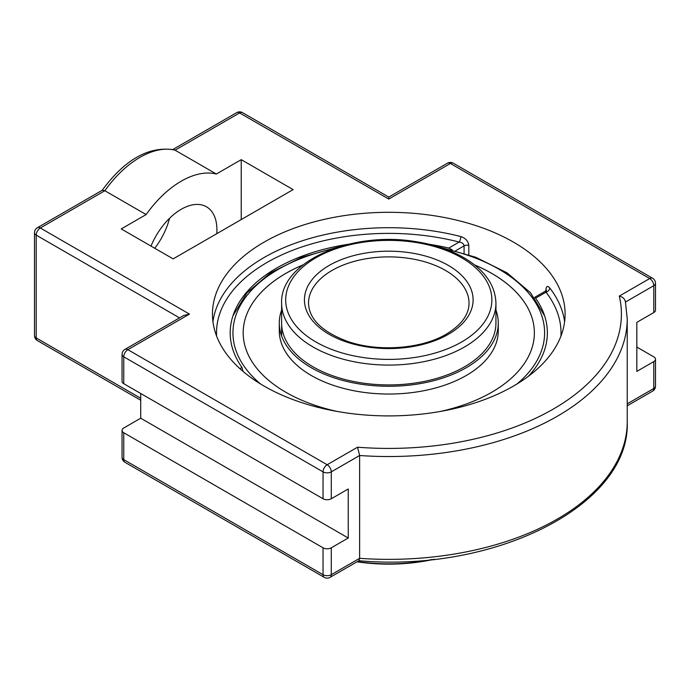 <?xml version="1.0" encoding="UTF-8"?>
<svg xmlns="http://www.w3.org/2000/svg" width="690" height="690" viewBox="0 0 690 690"><rect width="100%" height="100%" fill="white"/><g stroke="black" fill="none" stroke-linecap="round" stroke-linejoin="round"><path stroke-width="1.03" d="M564.593 321.807A176.329 101.801 0 0 0 549.706 287.903C547.498 285.444 546.221 286.126 545.894 289.955L545.894 290.809M549.706 287.903A4.08 3.036 -37.8 0 1 545.988 292.198L545.436 291.137L534.638 297.373L535.587 298.201L545.988 292.198A172.25 99.446 180 0 1 560.927 336.125M243.009 371.393L241.966 367.46L239.896 368.658M468.812 254.757L468.812 245.45C468.268 241.129 465.603 238.171 460.825 236.584A176.329 101.801 0 0 0 264.098 257.517A176.329 101.801 0 0 0 212.951 321.807M468.812 245.45A4.08 2.355 0 0 0 464.077 245.881C463.758 243.751 462.119 242.483 459.161 242.061A4.08 1.363 104.5 0 0 460.825 236.584M216.617 336.125A172.25 99.446 180 0 1 459.161 242.061L448.759 248.072L452.226 249.875M528.307 376.352A158.588 91.563 0 0 0 544.013 314.114A158.588 91.563 0 0 0 535.587 298.201M448.759 248.072A158.588 91.563 0 0 0 429.508 244.338M348.045 244.338A158.588 91.563 0 0 0 233.539 314.114A158.588 91.563 0 0 0 241.966 367.46M264.098 242.13A176.329 101.801 180 0 1 456.254 220.058A176.329 101.801 180 0 1 565.101 314.105A176.329 101.801 180 0 1 388.772 415.906A176.329 101.801 180 0 1 212.451 314.105A176.329 101.801 180 0 1 264.098 242.13M189.483 314.105L183.661 315.502L124.959 349.39A5.822 3.364 60 0 1 127.874 349.683L189.483 314.105L40.322 227.993A5.822 3.364 -120 0 0 37.415 227.7A5.822 5.822 0 0 0 34.5 232.746A5.822 3.364 180 0 0 36.208 235.126A5.822 3.364 -60 0 1 40.322 227.993L104.854 190.733L102.336 190.216L37.415 227.7M359.016 560.651L359.628 558.322L331.286 574.692A5.822 3.364 60 0 1 330.079 577.357L359.016 560.651M331.286 547.808A5.822 3.364 180 0 1 323.049 547.808L123.76 432.742A5.822 3.364 180 0 1 122.052 430.37A5.822 3.364 180 0 1 123.76 427.99L140.717 418.2L348.243 538.01L331.286 547.808L331.286 574.692A5.822 3.364 180 0 1 323.049 574.692A5.822 3.364 120 0 0 324.257 577.357A5.822 5.822 0 0 0 330.079 577.357M636.836 347.061L653.792 356.851A5.822 3.364 180 0 1 655.5 359.231A5.822 3.364 180 0 1 653.792 361.603L636.836 371.401L636.836 322.351L653.792 312.553A5.822 3.364 0 0 0 655.5 310.181L655.5 283.297A5.822 5.822 0 0 0 652.585 278.251A5.822 3.364 -60 0 0 649.678 278.536A5.822 3.364 60 0 1 653.792 285.669A5.822 3.364 0 0 0 655.5 283.297M102.068 190.466C124.787 159.485 148.816 145.926 174.147 149.808L175.079 150.187L239.611 112.936A5.822 3.364 -60 0 1 242.526 112.642A5.822 5.822 0 0 0 236.705 112.642A5.822 3.364 60 0 1 239.611 112.936L388.772 199.048L388.772 197.081L447.474 163.194A5.822 3.364 -120 0 1 450.389 163.478A5.822 3.364 -60 0 1 453.296 163.194A5.822 5.822 0 0 0 447.474 163.194M124.959 349.39A5.822 5.822 0 0 0 122.052 354.436L122.052 381.32A5.822 3.364 0 0 0 123.76 383.7L323.049 498.758A5.822 3.364 0 0 0 331.286 498.758L348.243 488.969L348.243 538.01M388.772 199.048L450.389 163.478L649.678 278.536L619.301 296.079A232.634 134.309 180 0 1 357.541 447.206L359.628 455.504L359.628 558.322A238.455 137.672 180 0 0 627.236 421.685C630.582 505.365 494.627 572.976 358.748 560.711M619.301 296.079C622.906 296.959 624.95 298.943 625.451 302.039M146.133 214.564L104.854 190.733A84.836 48.981 -60 0 1 139.966 157.355A84.836 48.981 -60 0 1 175.079 150.187L216.358 174.027A84.836 48.981 120 0 0 181.246 181.185A84.836 48.981 120 0 0 146.133 214.564L121.259 228.925L173.138 258.879L293.121 189.612L241.233 159.657L216.358 174.027M154.75 248.262A50.439 29.127 120 0 0 169.55 218.307M140.717 418.2L140.717 393.49M150.998 246.097A50.439 29.127 -60 0 1 206.465 206.776A50.439 29.127 -60 0 1 216.919 229.865A50.439 29.127 -60 0 1 216.772 233.694M241.233 219.567L241.233 159.657M495.938 310.086A109.486 63.213 180 0 1 498.266 323.058A109.486 63.213 180 0 1 466.199 367.753A109.486 63.213 180 0 1 346.872 381.458A109.486 63.213 180 0 1 279.286 323.058A109.486 63.213 180 0 1 281.615 310.086M498.266 323.058L498.266 330.829A109.486 63.213 180 0 1 466.199 375.524A109.486 63.213 180 0 1 346.872 389.229A109.486 63.213 180 0 1 279.286 330.829L279.286 323.058M337.626 411.533A145.599 84.059 180 0 1 243.182 332.83A145.599 84.059 180 0 1 285.824 273.413A145.599 84.059 180 0 1 302.962 264.943M474.591 264.943A145.599 84.059 180 0 1 534.37 332.839A145.599 84.059 180 0 1 491.729 392.274A145.599 84.059 180 0 1 439.918 411.533M495.938 303.212C495.403 286.221 485.872 271.748 467.328 259.794C453.011 250.798 435.761 244.743 415.596 241.621C351.555 230.693 279.899 261.588 281.615 303.212A107.157 61.867 0 0 0 347.769 360.37A107.157 61.867 0 0 0 464.551 346.958A107.157 61.867 0 0 0 495.938 303.212L495.938 323.067A107.157 61.867 180 0 1 495.938 323.058A107.157 61.867 180 0 1 464.551 366.804A107.157 61.867 180 0 1 347.769 380.216A107.157 61.867 180 0 1 281.615 323.058M243.182 332.83A145.599 84.059 180 0 1 285.824 273.395A145.599 84.059 180 0 1 303.014 264.9M474.539 264.9A145.599 84.059 180 0 1 534.37 332.83M431.923 559.521A127.486 73.606 180 0 1 357.377 561.6M357.023 561.798A126.322 72.933 0 0 0 434.157 559.271M546.213 290.456A4.08 2.355 0 0 0 545.894 289.955M455.624 250.763L464.077 245.881L464.077 253.221M323.049 498.758L323.049 471.874A5.822 3.364 0 0 0 331.286 471.874A5.822 3.364 -120 0 0 327.163 464.741L127.874 349.683A5.822 3.364 -60 0 0 123.76 356.816L323.049 471.874A5.822 3.364 -60 0 1 327.163 464.741L357.541 447.206M122.052 354.436A5.822 3.364 0 0 0 123.76 356.816L123.76 383.7M140.717 398.277L36.208 337.945A5.822 3.364 120 0 0 37.415 340.61L140.717 400.252M179.538 317.883L36.208 235.126L36.208 337.945A5.822 3.364 180 0 1 34.5 335.564A5.822 5.822 0 0 0 37.415 340.61M323.049 547.808L323.049 574.692L123.76 459.626A5.822 3.364 120 0 0 124.959 462.3L324.257 577.357M123.76 432.742L123.76 459.626A5.822 3.364 180 0 1 122.052 457.254A5.822 5.822 0 0 0 124.959 462.3M627.236 405.798L652.585 391.152A5.822 5.822 0 0 0 655.5 386.115A5.822 3.364 180 0 1 653.792 388.487L627.236 403.822M652.585 391.152A5.822 3.364 -120 0 0 653.792 388.487L653.792 361.603M331.286 498.758L331.286 471.874L359.628 455.504A238.455 137.672 0 0 0 627.236 318.866L625.356 301.211M625.519 301.996L653.792 285.669L653.792 312.553M461.662 341.964A103.086 59.513 180 0 1 289.205 315.287A103.086 59.513 180 0 1 415.458 242.397A103.086 59.513 180 0 1 461.662 341.964M448.405 334.305A84.327 48.688 0 0 0 410.602 252.851A84.327 48.688 0 0 0 307.317 312.484A84.327 48.688 0 0 0 448.405 334.305M308.525 303.212A80.247 46.334 180 0 1 332.028 270.446A80.247 46.334 180 0 1 419.486 260.406A80.247 46.334 180 0 1 469.027 303.212C468.976 314.649 461.42 324.947 446.37 334.107C421.625 348.95 378.284 352.228 347.51 341.378C322.023 331.787 309.034 319.065 308.525 303.212M260.699 384.08A155.828 89.967 180 0 1 332.968 248.831M444.576 248.831A155.828 89.967 180 0 1 516.853 384.08M546.333 291.025L546.42 290.093L545.419 291.146M655.5 386.115L655.5 359.231M122.052 430.37L122.052 457.254M34.5 335.564L34.5 232.746M242.526 112.642L388.772 197.081M172.862 149.497L236.705 112.642M453.296 163.194L652.585 278.251M627.236 421.685L627.236 318.866M281.615 303.212L281.615 336.021M544.574 315.735L530.498 292.724L507.021 272.843L475.746 257.249L438.719 246.873M338.825 246.873L301.806 257.249L270.523 272.852L247.046 292.724L232.979 315.735"/></g></svg>

